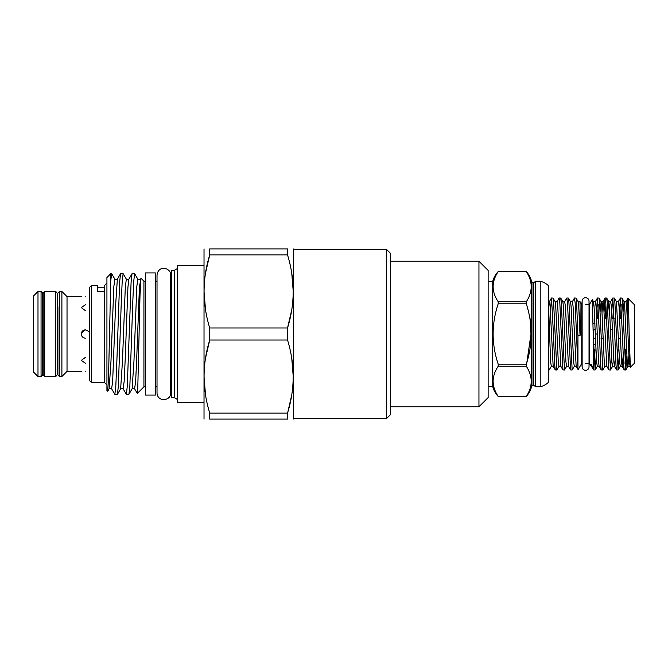 <?xml version="1.0" encoding="UTF-8"?>
<svg xmlns="http://www.w3.org/2000/svg" width="668" height="668" viewBox="0 0 668 668"><rect width="100%" height="100%" fill="white"/><g stroke="black" fill="none" stroke-linecap="round" stroke-linejoin="round"><path stroke-width="1" d="M585.577 370.306A3.449 3.449 0 0 0 589.026 366.857L589.026 301.143A3.449 3.449 0 0 0 585.577 297.694A3.449 3.449 0 0 0 582.137 301.143L582.137 366.857A3.449 3.449 0 0 0 585.577 370.306M55.803 291.49L55.803 376.51L57.339 374.598L57.339 293.402L55.803 291.49L44.698 291.49L44.698 376.51L43.169 374.598L43.169 293.402L44.698 291.49M37.992 376.51L37.992 291.49L33.4 296.083L33.4 371.917L37.992 376.51L41.057 376.51L41.057 291.49L42.593 293.018L42.593 334L42.593 306.812L43.169 308.006M81.271 371.375L67.025 371.375L61.89 376.51L61.89 291.49L59.444 291.49L59.444 376.51L57.907 374.982L57.907 328.063M67.025 371.375L67.025 296.625L61.89 291.49M85.487 310.72L81.271 307.572L85.487 304.758M85.487 296.859C80.051 296.6 80.051 296.6 85.487 296.859M85.487 338.217C82.924 337.958 81.521 336.555 81.271 334C81.521 331.445 82.924 330.042 85.487 329.783L88.902 331.537M155.41 272.92L155.41 395.08L145.457 395.08L145.457 272.92L155.41 272.92M91.608 382.639L89.312 380.342L89.312 287.657L91.608 285.361L91.608 382.639L104.634 382.639L104.634 285.361L104.25 291.766L97.353 291.766L97.353 285.361L91.608 285.361M386.496 249.364L390.329 253.197L390.329 414.803L386.496 418.636L386.496 249.364L293.586 249.364L293.586 418.636L386.496 418.636M204.024 419.095L204.024 248.905M291.699 310.019L287.532 327.98L287.532 340.02L209.727 340.02L209.727 327.98L287.532 327.98C295.056 303.756 295.056 279.399 287.532 254.925L209.727 254.925C202.204 279.149 202.204 303.506 209.727 327.98M205.56 272.886L209.727 254.925L209.727 248.905C202.204 248.905 202.204 248.905 209.727 248.905C202.204 248.905 202.204 248.905 209.727 248.905L287.532 248.905C295.056 248.905 295.056 248.905 287.532 248.905L287.532 254.925M205.519 309.785L204.024 291.448M291.741 273.12L293.235 291.448M203.665 402.395L177.396 402.395L177.396 265.605L203.665 265.605M174.415 270.239L171.501 270.239L171.501 397.761L174.415 397.761L174.415 270.239L177.396 268.511M145.457 386.847L143.929 386.847L143.929 281.153L140.973 278.197L140.013 295.173L137.767 388.617L137.324 393.444L134.594 388.784L135.637 381.511L136.598 361.43L139.412 287.29L140.915 278.214M126.344 394.32L128.966 394.245L129.884 385.436L132.707 303.84L133.667 281.762L134.627 273.68L132.005 273.755L131.078 282.564L127.296 386.238L126.344 394.32L123.104 388.784L124.148 381.511L125.108 361.43L127.922 287.29L128.849 279.216L132.005 273.755M134.627 273.68L137.867 279.216L136.815 286.488L133.942 361.43L132.122 388.784L134.594 388.784M123.137 273.68L120.516 273.755L119.589 282.564L116.766 364.16L115.806 386.238L114.854 394.32L117.476 394.245L118.395 385.436L121.217 303.84L122.177 281.762L123.137 273.68L126.377 279.216L125.325 286.488L122.453 361.43L120.632 388.784L123.104 388.784M110.763 280.677L110.763 273.68L106.93 277.512L106.93 390.488L107.732 391.214L108.517 377.854L110.763 280.677L111.648 273.68L114.888 279.216L113.836 286.488L110.963 361.43L109.143 388.784L111.614 388.784L114.854 394.32M85.487 329.783L81.404 332.965M85.487 363.242L81.271 360.428L85.487 357.28M85.487 371.141C80.051 371.4 80.051 371.4 85.487 371.141M540.22 281.261L540.22 386.739A17.619 17.619 0 0 0 548.645 382.138L548.645 285.862A17.619 17.619 0 0 0 540.22 281.261L535.243 281.261L535.243 386.739L540.22 386.739M535.243 281.261A1.528 1.528 0 0 1 533.79 282.297L533.79 385.703A1.528 1.528 0 0 1 535.243 386.739M530.968 334.142L526.309 366.248L498.194 366.248C491.448 376.284 491.448 386.338 498.194 396.416L526.309 396.425A22.979 22.979 0 0 0 531.528 386.839A1.528 1.528 0 0 1 533.006 385.703L533.79 385.703M531.528 386.839L531.528 281.161A1.528 1.528 0 0 0 533.006 282.297L533.79 282.297M478.948 261.238L478.948 406.762L488.141 397.577L488.141 270.423L478.948 261.238L390.329 261.238M488.141 386.655L492.733 386.655L492.733 281.345L488.141 281.345M531.528 281.161A22.979 22.979 0 0 0 526.309 271.575L498.194 271.575A22.979 22.979 0 0 0 492.733 281.345M526.309 366.248C532.83 376.318 532.83 386.38 526.309 396.416L498.194 396.425A22.979 22.979 0 0 1 492.733 386.655M498.194 396.416C491.448 386.371 491.448 376.318 498.194 366.248L498.194 364.169L526.309 364.169C532.822 344.12 532.822 324.005 526.309 303.831L498.194 303.831C491.448 323.88 491.448 343.995 498.194 364.169M498.194 303.831L498.194 301.752L526.309 301.752C532.83 291.724 532.83 281.662 526.309 271.584L526.309 271.584C532.83 281.62 532.83 291.682 526.309 301.752L526.309 303.831M498.194 271.584C491.448 281.629 491.448 291.682 498.194 301.752C491.448 291.716 491.448 281.662 498.194 271.584L526.309 271.575M550.424 312.014L551.451 298.07L549.338 301.711L550.065 305.977L553.171 366.289L551.35 366.289L549.163 369.997L548.645 366.882M553.446 334L554.716 365.179L555.275 369.93L556.828 369.997L553.63 302.821L553.071 298.07L551.526 298.003L553.446 334M560.828 366.289L562.94 369.93L559.826 302.821L559.108 298.07L557.003 301.711L557.722 305.977L560.828 366.289L559.016 366.289L556.828 369.997M562.94 369.93L564.485 369.997L561.295 302.821L560.736 298.07L559.183 298.003M568.485 366.289L570.597 369.93L567.483 302.821L566.765 298.07L564.66 301.711L565.387 305.977L568.485 366.289L566.673 366.289L564.485 369.997M570.597 369.93L572.142 369.997L568.952 302.821L568.393 298.07L566.848 298.003M576.15 366.289L578.137 369.663L581.753 363.409L581.753 304.591L580.016 301.652L580.2 334L580.049 335.687L577.945 335.87L577.945 368.293L575.148 302.821L574.43 298.07L572.317 301.711L573.044 305.977L576.15 366.289L574.33 366.289L572.142 369.997M577.945 335.87L576.609 302.821L576.05 298.07L574.505 298.003M578.104 369.663L577.945 368.293M585.577 304.591L589.41 304.591L589.41 363.409L590.796 365.813L591.113 364.369L593.209 367.776L593.576 369.93L595.121 369.997L593.209 334.167L593.209 367.776M589.41 304.591L592.291 299.665L593.209 334.167M622.376 334L623.653 365.179L624.213 369.93L625.757 369.997L622.568 302.821L622.008 298.07L620.463 298.003L622.376 334M625.023 363.542L625.657 349.698M626.868 355.986L625.757 369.997M594.386 363.542L595.021 349.698M596.232 355.986L595.121 369.997M599.396 334L600.674 365.179L601.233 369.93L602.778 369.997L599.588 302.821L599.029 298.07L597.484 298.003L599.396 334M604.039 312.014L605.066 298.07L605.784 302.821L608.899 369.93L606.786 366.289L604.966 366.289L602.778 369.997M608.899 369.93L610.443 369.997L607.254 302.821L606.686 298.07L605.141 298.003M611.546 355.986L610.443 369.997M614.719 334L615.996 365.179L616.556 369.93L618.1 369.997L614.911 302.821L614.351 298.07L612.806 298.003L614.719 334M617.366 363.542L618 349.698M619.211 355.986L618.1 369.997M596.374 312.014L597.484 298.003M598.219 304.458L597.584 318.302M605.876 304.458L605.241 318.302M611.696 312.014L612.806 298.003M613.533 304.458L612.898 318.302M619.353 312.014L620.463 298.003M621.198 304.458L620.564 318.302M627.018 312.014L627.92 298.279L634.6 304.892L634.6 363.108L630.341 367.291L629.181 334C628.68 310.653 628.204 291.991 627.703 299.957L627.703 318.302M596.683 318.302L598.854 318.302M604.34 318.302L606.511 318.302M614.184 318.678L612.022 318.678M606.527 318.678L604.356 318.678L606.527 318.678M598.87 318.678L596.699 318.678L598.87 318.678M593.242 323.354L594.912 323.354L593.242 323.354M593.242 335.027L593.242 329.324L593.242 335.027M595.706 344.646L593.56 344.646L595.706 344.646M626.542 349.322L624.38 349.322M595.305 334L597.301 334M593.242 329.324L595.138 329.324M610.46 329.324L612.447 329.324M620.447 338.676L618.451 338.676M603.137 338.676L601.016 338.676M595.472 338.676L593.359 338.676M548.645 308.207L550.632 362.023L551.35 366.289M530.1 318.686L530.968 333.858M209.727 419.095L209.727 413.075L287.532 413.075L287.532 419.095L209.727 419.095C202.204 419.095 202.204 419.095 209.727 419.095C202.204 419.095 202.204 419.095 209.727 419.095M205.56 357.981L209.727 340.02C202.204 364.244 202.204 388.601 209.727 413.075M287.532 413.075C295.056 388.851 295.056 364.494 287.532 340.02M287.532 419.095C295.056 419.095 295.056 419.095 287.532 419.095C295.056 419.095 295.056 419.095 287.532 419.095M205.519 394.88L204.024 376.552M291.741 358.215L293.235 376.552M291.699 395.114L287.85 411.989M57.339 308.006L57.907 306.812L57.907 334M42.593 334L42.593 374.982L41.057 376.51M533.006 282.297L533.006 385.703M630.341 367.291L629.214 362.023L626.659 305.977L625.933 301.711L624.121 301.711L623.035 312.014M623.186 355.986L622.108 366.289L621.549 362.023L619.002 305.977L618.276 301.711L616.455 301.711L614.351 298.07M615.529 355.986L614.443 366.289L613.892 362.023L611.337 305.977L610.619 301.711L608.798 301.711L607.721 312.014M606.786 366.289L603.68 305.977L602.953 301.711L602.052 312.039M601.233 369.93L599.129 366.289L598.578 362.023L596.023 305.977L595.297 301.711L593.476 301.711L592.675 307.205M593.576 369.93L591.464 366.289L591.113 364.369M628.855 355.96L627.945 366.289L627.219 362.023L624.672 305.977L624.121 301.711L622.008 298.07M624.213 369.93L622.108 366.289L620.288 366.289L619.562 362.023L616.455 301.711M616.556 369.93L614.443 366.289L612.631 366.289L611.905 362.023L609.35 305.977L608.798 301.711L606.686 298.07M604.966 366.289L604.248 362.023L601.693 305.977L601.142 301.711L600.056 312.014M599.129 366.289L597.309 366.289L596.582 362.023L594.036 305.977L593.476 301.711L592.291 299.665M580.049 335.687L578.713 305.977L578.162 301.711L576.05 298.07M574.33 366.289L573.603 362.023L571.056 305.977L570.505 301.711L568.393 298.07M566.673 366.289L565.946 362.023L563.391 305.977L562.84 301.711L560.736 298.07M559.016 366.289L558.289 362.023L555.734 305.977L555.183 301.711L553.071 298.07M114.888 279.216L117.359 279.216L115.531 306.57L112.658 381.511L111.614 388.784M589.026 363.409L589.026 366.857M589.026 304.591L589.026 301.143M581.753 304.591L582.137 301.143M581.753 363.409L582.137 366.857M55.803 376.51L44.698 376.51M43.169 359.994L42.593 361.188M57.339 359.994L57.907 361.188M59.444 291.49L57.907 293.018M41.057 291.49L37.992 291.49M81.271 296.625L67.025 296.625M104.634 382.639L106.93 384.935M293.586 249.515L293.235 248.905M111.648 273.68L110.763 273.68M171.501 281.153L170.657 281.153L170.657 275.099C171.075 267.885 158.441 264.344 157.022 275.099L157.022 392.901C157.431 402.604 171.15 400.975 170.657 392.901L170.657 386.847L171.501 386.847M157.022 281.153L155.41 281.153M170.657 392.901L170.657 275.099M145.457 281.153L143.929 281.153M548.645 369.997L549.163 369.997M585.577 363.409L589.41 363.409M627.92 298.279L625.933 301.711M620.38 298.07L618.276 301.711M612.723 298.07L610.619 301.711M605.066 298.07L602.953 301.711L601.142 301.711L599.029 298.07M597.409 298.07L595.297 301.711M629.765 366.289L627.945 366.289L625.841 369.93M591.464 366.289L590.796 365.813M620.288 366.289L618.176 369.93M612.631 366.289L610.519 369.93M597.309 366.289L595.205 369.93M553.171 366.289L555.275 369.93M579.974 301.711L578.162 301.711M572.317 301.711L570.505 301.711M564.66 301.711L562.84 301.711M557.003 301.711L555.183 301.711M549.338 301.711L548.645 302.195M390.329 406.762L478.948 406.762M157.022 386.847L155.41 386.847M143.929 386.847L137.324 393.444M174.415 397.761L177.396 399.489M293.586 418.485L293.235 419.095M107.732 391.214L109.143 388.784M117.476 394.245L120.632 388.784M128.966 394.245L132.122 388.784M137.867 279.216L140.338 279.216M126.377 279.216L128.849 279.216M117.359 279.216L120.516 273.755M104.634 285.361L106.93 283.065M61.89 376.51L59.444 376.51M97.353 287.215L104.25 287.215"/></g></svg>
